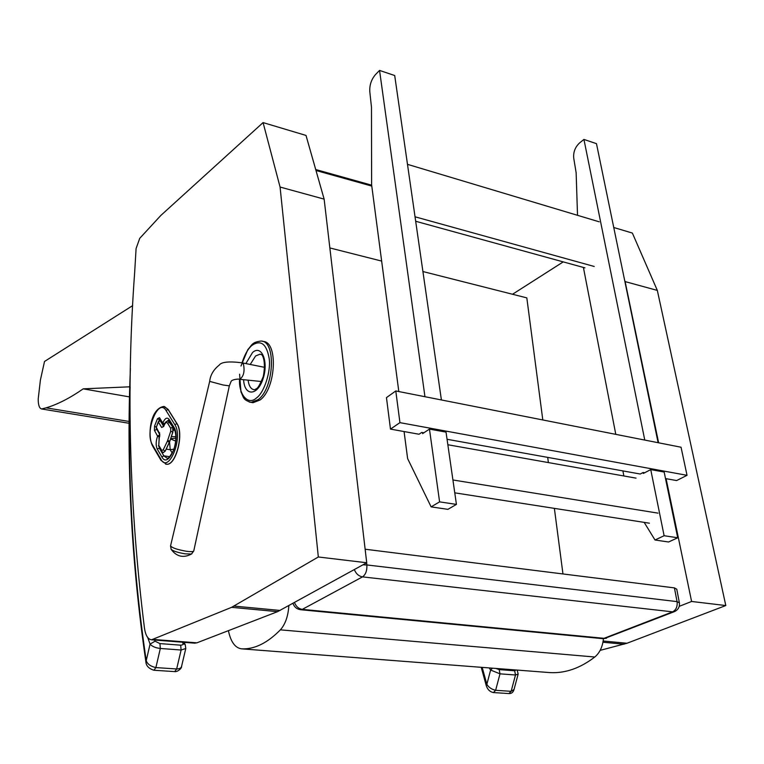 <?xml version="1.0" encoding="UTF-8"?>
<svg xmlns="http://www.w3.org/2000/svg" width="764" height="764" viewBox="0 0 764 764"><rect width="100%" height="100%" fill="white"/><g stroke="black" fill="none" stroke-linecap="round" stroke-linejoin="round"><path stroke-width="1.15" d="M354.334 569.581C356.034 573.774 358.765 576.209 362.508 576.877C365.679 574.585 367.14 570.612 366.873 564.949L362.938 564.835M679.32 602.452L676.77 589.206L674.421 587.888L365.135 549.221M300.558 609.72L302.286 609.376C298.667 608.784 296.069 606.511 294.493 602.538M292.984 603.369C294.293 607.094 296.89 609.214 300.787 609.739L602.844 638.656M674.259 611.687L604.83 638.398L302.286 609.376L362.508 576.877L672.606 611.849L674.593 611.553C678.203 609.767 679.807 606.883 679.406 602.891L677.057 601.612C677.611 606.54 676.121 609.949 672.606 611.849L603.102 638.685L606.492 638.217M549.555 672.568L550.109 672.616C565.341 673.399 580.229 668.194 594.793 657.011C599.73 652.867 602.615 646.764 603.436 638.704M228.407 630.653C230.766 641.932 235.169 647.996 241.634 648.846L241.663 648.846C254.479 649.4 267.381 643.068 280.369 629.851C285.335 624.236 288.162 616.166 288.849 605.642M241.634 648.846L550.109 672.616L241.663 648.846M542.803 419.952L526.826 297.884L422.912 271.535M381.647 261.078L329.857 247.947M562.963 573.955L554.377 508.375M548.38 462.573L547.702 457.388M512.52 294.255L563.24 261.89M315.713 169.532L371.667 185.174M315.99 170.496L371.781 186.082M239.533 379.297C238.635 394.577 248.157 405.932 256.58 397.872C264.124 392.696 270.962 371.724 269.234 358.813C266.665 343.896 260.896 339.417 251.929 345.395C247.994 348.766 244.7 354.563 242.045 362.795M251.213 402.38L253.027 402.714L260.075 399.992C276.176 388.58 278.258 340.792 262.806 341.479M171.021 549.154L171.155 549.383C173.361 551.15 178.06 552.639 185.251 553.862L191.468 554.015L193.76 551.006M415.673 221.264L584.918 267.858M407.479 164.336L599.215 221.818M594.258 266.483L415.033 216.795M447.847 444.743L636.04 478.13M658.005 513.141L452.918 479.973M454.771 492.837L649.41 523.197M665.511 478.57L676.617 480.566L687.027 475.323L399.935 422.645L390.48 429.11L419.006 434.238L421.728 432.443L423.819 432.816M447.064 439.281L640.222 474.024L643.154 472.486L644.663 472.763M687.027 475.323L681.049 447.226L395.79 390.958L386.46 397.624L390.48 429.11M395.79 390.958L399.935 422.645M643.154 472.486L643.345 473.451L650.737 469.593L664.164 472.047L677.706 537.77L664.117 535.726L655.006 539.995L644.176 522.385M650.737 469.593L664.117 535.726M658.11 442.7L644.768 440.064L583.935 139.43L596.474 143.661L658.11 442.7M577.517 215.314L576.142 172.75L573.783 158.482C573.105 152.437 575.005 147.28 579.484 143.011L583.935 139.43M623.873 475.972L622.889 470.901M615.794 434.353L583.4 267.438M677.706 537.77L668.567 542.001L655.006 539.995M422.454 432.577L422.607 433.618L429.463 429.091L439.596 501.872L456.433 504.402L447.895 509.349L431.116 506.866L407.623 458.591L404.07 431.555M429.463 429.091L446.033 432.128L456.433 504.402M424.956 396.707L441.401 399.954L394.702 75.531L379.555 70.422L424.956 396.707M398.808 391.55L371.619 184.812L371.476 107.208L369.814 91.833C369.404 85.301 371.275 79.561 375.439 74.624L379.555 70.422M439.596 501.872L431.116 506.866M518.068 674.364L514.038 689.481L511.135 691.334L495.635 690.293C491.538 689.329 488.616 687.333 486.859 684.305L486.219 685.489M489.18 667.917L490.622 670.047L492.465 668.175M482.189 667.383L486.859 684.305L490.622 670.047L500 673.838L499.188 669.598L495.865 668.433M516.13 669.999L514.669 670.782L499.188 669.598M481.224 667.306L486.171 685.318C487.394 689.386 489.81 691.792 493.41 692.556L495.635 690.293L500 673.838L515.49 674.994L518.154 674.068L517.18 670.076M185.738 648.684L181.679 665.931C181.402 667.889 179.731 668.901 176.665 668.968L155.885 667.583C150.661 666.428 147.442 664.126 146.22 660.669L145.848 661.643M147.719 637.51L150.059 644.119L155.063 641.187L154.538 640.031M130.147 386.909C127.368 477.013 132.726 568.263 146.22 660.669L150.059 644.119C152.179 646.478 155.608 647.929 160.335 648.464L159.924 643.594L155.063 641.187M130.405 368.487C126.308 464.904 131.456 562.591 145.838 661.548C146.058 665.75 148.77 668.653 153.965 670.248L155.885 667.583L160.335 648.464L181.116 650.021L185.786 648.502L185.251 644.749L182.997 643.355L182.997 644.644L181.068 645.208L159.924 643.594M158.788 421.461L160.335 420.945L158.32 421.709L156.534 426.723M156.419 428.394L156.248 426.942L156.324 428.241L159.6 433.704L156.314 427.286L158.387 422.053L161.672 427.487L163.735 426.407L164.298 424.985C165.444 422.511 166.552 421.929 167.622 423.237L170.678 428.222L170.716 431.23L167.412 441.105L163.209 449.881L161.758 450.426L158.778 445.393L159.59 432.739M163.63 426.15L160.173 420.744M163.305 452.565L165.215 451.113L169.427 442.337L172.865 432.128L172.807 427.114L168.481 421.212M159.781 435.06L157.709 435.843L159.38 436.846M164.489 424.058L162.789 423.065L162.799 424.039L164.155 424.832M164.652 423.733L162.789 423.065L159.485 417.65L162.799 424.039L164.136 424.889M170.716 438.66L175.882 438.202M175.882 436.75L171.394 436.607M173.227 430.504L174.746 429.874M174.517 429.292L173.304 429.339M165.903 464.159L166.542 464.235C175.949 465.887 184.267 433.713 176.971 423.571L168.156 409.428L164.355 406.515M658.625 442.805L625.114 281.591L657.326 290.416L632.372 233.068L613.759 227.5M625.114 281.591L624.704 280.608M657.326 290.416L725.8 605.546L691.601 601.469L666.084 478.675M725.8 605.546L626.986 643.259L600.151 650.365M679.215 606.349L691.601 601.469M263.074 122.593L306.011 135.438L324.137 199.127L280.073 187.046L263.074 122.593L160.927 215.362L139.726 238.339L136.088 248.558L134.665 272.452C126.079 388.895 129.345 507.449 144.453 628.113C145.552 635.381 147.91 639.267 151.53 639.802L231.597 607.332L318.33 556.985L280.073 187.046M324.137 199.127L366.72 562.753L318.33 556.985M366.72 562.753L277.58 611.658L196.864 642.839L194.639 643.154M132.649 305.629L44.513 361.467L40.396 380.071L38.21 398.98C38.19 404.968 39.317 408.291 41.59 408.969L46.136 407.842C57.682 404.366 70.04 398.034 83.209 388.847L129.794 386.804M129.536 396.908L83.209 388.847M129.183 421.47L46.136 407.842M129.164 423.285L41.59 408.969M674.421 587.888L677.057 601.612L366.873 564.949L366.644 562.801M365.622 553.308L365.173 549.221M594.793 657.011L280.369 629.851M249.179 401.998L251.117 402.361L258.156 399.639C274.314 388.16 276.31 340.114 260.772 341.078C251.614 342.282 252.177 345.032 247.88 349.501L240.975 366.004M245.855 363.578L252.559 352.51C261.67 344.144 268.899 361.821 262.997 378.934C257.392 396.239 244.413 396.315 243.601 379.698M261.164 354.448L259.97 354.2L255.606 355.967L250.22 364.457M248.109 380.157C248.911 386.145 251.003 389.344 254.364 389.755L255.711 389.21C256.37 387.883 257.325 391.244 263.322 376.356C266.483 359.538 261.613 353.856 261.441 354.649L259.97 354.2L261.173 354.448M261.498 381.532L239.791 379.316C243.678 376.385 244.9 371.323 243.458 364.151L241.825 362.776C228.933 361.171 221.398 361.945 219.23 365.096C213.528 369.633 210.348 375.067 209.68 381.389L223.231 385.027L229.324 385.858L231.129 381.36C232.304 379.135 239.886 378.791 239.791 379.316L239.399 379.269M229.324 385.896L193.779 550.892C193.502 551.751 191 551.875 186.301 551.245C177.191 549.622 171.948 547.836 170.553 545.878L170.582 545.773M514.669 670.782L515.49 674.994L511.135 691.334L508.862 693.578M508.9 693.578L493.305 692.547M180.667 645.188L181.116 650.021L176.665 668.968L174.689 671.604M174.717 671.613L153.889 670.238M182.443 642.209L182.997 643.355M163.964 425.834L163.735 426.407M161.672 427.487L163.534 426.36M159.657 433.809L159.686 436.492M159.495 437.056L158.931 438.469M159.16 437.887L158.778 445.393M158.874 446.491L161.767 451.381L161.758 450.426M161.853 451.534L163.467 452.584L165.072 451.094L163.209 449.881M165.215 451.113L169.283 442.318L167.412 441.105M169.427 442.337L169.723 441.22L167.717 440.341M169.866 441.239L172.721 432.109L170.716 431.23M172.865 432.128L172.664 427.086L170.678 428.222M172.807 427.114L169.598 422.12L167.622 423.237M164.556 424.412L164.298 424.985M169.732 422.139L168.271 421.184C166.514 421.012 165.167 422.167 164.231 424.641L163.658 426.579M163.572 426.274L160.478 420.964M159.791 434.754L156.228 428.012M159.485 417.65L157.451 418.739L154.548 426.102L156.2 427.086M154.548 426.102L154.443 430.38L157.575 436.177C155.808 441.334 155.713 445.66 157.288 449.137L161.873 456.958C168.558 469.755 181.412 438.125 173.877 427.086L169.14 419.426C167.125 416.991 165.053 418.089 162.923 422.721M157.002 429.378L154.443 430.38M158.864 421.002L159.8 419.102M160.297 419.933L157.451 418.739M169.255 420.582L169.14 419.426M165.349 422.635L168.739 419.961L173.886 428.079L173.877 427.086M173.886 428.079C176.551 433.599 176.484 440.923 173.686 450.053C166.982 462.23 167.688 456.939 167.154 458.238L163.849 455.831L161.873 456.958M169.828 456.738L163.849 455.831L159.246 448.019L157.288 449.137M159.246 437.18L157.575 436.177M159.838 448.115L158.454 445.622M172.196 425.347L171.661 425.252M171.413 424.851L171.948 424.946M160.937 459.307L152.437 444.791C144.339 432.405 158.263 396.888 166.046 410.516L174.841 424.679C183.599 437.476 168.653 474.205 160.937 459.307L160.937 460.253L152.533 445.88M161.023 460.396L166.399 464.216C175.806 465.868 184.124 433.694 176.828 423.542L168.013 409.399L163.802 406.448C149.964 408.711 147.433 435.757 152.447 445.727L152.437 444.791M166.046 410.516L168.156 409.428M174.841 424.679L176.971 423.571M165.53 464.082L166.542 464.235M170.601 439.004L175.71 441.076M169.551 442.069L170.219 449.729L174.011 449.127M166.18 449.098L170.219 449.729L172.301 453.205M626.986 643.259L603.168 641.006M624.035 644.214L602.958 642.237M280.121 610.446L234.061 606.091M277.58 611.658L231.597 607.332M196.864 642.839L153.43 639.449M239.6 374.217L240.966 391.951C243.764 397.108 242.389 399.792 251.117 402.361L253.027 402.714M191.84 553.843C183.637 558.312 176.742 556.832 171.155 549.383L170.553 545.878L209.68 381.389M264.716 367.36L242.245 362.862M508.958 693.578C511.374 693.674 513.016 692.48 513.895 689.997M174.765 671.613C176.885 672.139 181.947 668.758 181.603 666.246M184.162 642.343L185.136 644.52M172.263 426.236L172.807 426.322M194.887 643.173L151.53 639.802"/></g></svg>
